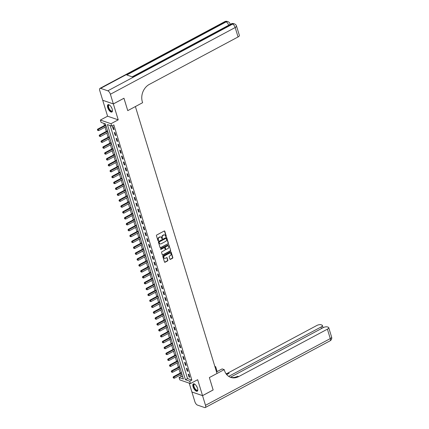 <?xml version="1.0" encoding="UTF-8"?>
<svg xmlns="http://www.w3.org/2000/svg" width="429" height="429" viewBox="0 0 429 429"><rect width="100%" height="100%" fill="white"/><g stroke="black" fill="none" stroke-linecap="round" stroke-linejoin="round"><path stroke-width="0.64" d="M166.093 236.642A0.365 0.3 108.9 0 0 166.286 236.159L164.784 231.242A0.52 0.429 108.9 0 0 164.227 231L156.724 235.012A0.52 0.429 108.9 0 0 156.451 235.698L157.958 240.615A0.365 0.3 108.9 0 0 158.537 240.304L158.344 239.666A1.673 1.373 108.9 0 1 159.223 237.473L159.851 237.14A1.673 1.373 108.9 0 1 160.843 237.039A1.673 1.373 108.9 0 1 161.636 237.907L161.83 238.545A0.365 0.3 108.9 0 0 162.414 238.234L162.221 237.596A1.673 1.373 108.9 0 1 163.1 235.403L163.722 235.071A1.673 1.373 108.9 0 1 164.72 234.969A1.673 1.373 108.9 0 1 165.508 235.837L165.707 236.476A0.365 0.3 108.9 0 0 166.093 236.642M165.75 236.567A0.365 0.3 108.9 0 0 166.002 236.063L164.495 231.145A0.52 0.429 108.9 0 0 164.382 230.952M158.001 240.712A0.365 0.3 108.9 0 0 158.253 240.208L158.054 239.57L158.344 239.666M161.878 238.637A0.365 0.3 108.9 0 0 162.124 238.133L161.931 237.5L162.221 237.596M197.549 388.315A4.156 1.78 -118.1 0 0 193.35 383.885A4.156 1.78 -118.1 0 0 193.066 386.781A4.156 1.78 -118.1 0 0 197.265 391.21A4.156 1.78 -118.1 0 0 197.549 388.315M112.194 109.127A4.156 1.78 -118.1 0 0 107.99 104.697A4.156 1.78 -118.1 0 0 107.706 107.588A4.156 1.78 -118.1 0 0 111.91 112.023A4.156 1.78 -118.1 0 0 112.194 109.127M169.895 259.132A0.52 0.429 108.9 0 0 170.452 259.368L172.555 258.247A0.52 0.429 108.9 0 0 172.828 257.561L171.16 252.096A0.52 0.429 108.9 0 0 170.603 251.855L163.1 255.866A0.52 0.429 108.9 0 0 162.827 256.553L164.5 262.012A0.52 0.429 108.9 0 0 165.058 262.253L167.594 260.896A0.52 0.429 108.9 0 0 167.873 260.21L167.154 257.872A0.52 0.429 108.9 0 0 166.597 257.631L165.337 258.306A1.4 1.148 108.9 0 1 164.58 255.829L169.519 253.19A1.4 1.148 108.9 0 1 170.275 255.668L169.455 256.108A0.52 0.429 108.9 0 0 169.176 256.794L169.895 259.132M189.736 381.204L190.455 383.558L179.815 379.917L179.097 377.558L183.408 379.038L105.405 123.895L101.094 122.421L100.37 120.061L111.009 123.708L111.733 126.062L107.416 124.587L185.425 379.724L189.736 381.204L191.86 380.067L113.851 124.93L111.733 126.062M213.122 389.961L209.363 377.568L213.149 389.945L202.536 395.618L197.672 379.703L190.455 383.558M216.522 371.911L222.136 368.913L224.217 369.626L209.363 377.568L217.004 373.482L135.392 106.553L127.756 110.639L142.61 102.697L142.348 101.845A13.315 10.934 -71.1 0 1 149.356 84.384L238.057 36.958L235.178 27.526L110.398 94.241L113.353 103.909L102.713 100.263L99.759 90.594A3.196 1.367 -118.1 0 1 99.978 88.369L224.758 21.654A3.196 1.367 61.9 0 1 225.397 21.643L100.617 88.358A3.196 1.367 -118.1 0 0 99.978 88.369M123.938 98.246L127.756 110.639L123.965 98.236L113.353 103.909M123.97 98.257L113.358 103.931L102.719 100.289L107.588 116.205L100.37 120.061M107.588 116.205L118.227 119.847L113.358 103.931M118.227 119.847L111.009 123.708M168.152 243.849A0.52 0.429 108.9 0 0 168.425 243.163L166.758 237.698A0.52 0.429 108.9 0 0 166.2 237.462L158.703 241.468A0.52 0.429 108.9 0 0 158.424 242.154L160.097 247.619A0.52 0.429 108.9 0 0 160.655 247.86L167.868 243.752A0.52 0.429 108.9 0 0 168.141 243.066L166.468 237.602A0.52 0.429 108.9 0 0 166.355 237.414M168.956 244.9L170.629 250.359A0.52 0.429 108.9 0 1 170.356 251.045L162.854 255.057A0.52 0.429 108.9 0 1 162.296 254.815L161.583 252.477A0.52 0.429 108.9 0 1 161.856 251.791L164.897 250.166A0.52 0.429 108.9 0 0 165.176 249.48L164.698 247.93A0.52 0.429 108.9 0 0 164.141 247.689L160.977 249.383A0.365 0.3 108.9 0 1 160.778 248.734L168.399 244.659A0.52 0.429 108.9 0 1 168.956 244.9L170.629 250.359M189.194 383.129L191.897 391.977L202.536 395.618M110.178 125.531L187.543 378.593L191.86 380.067M112.489 126.571L113.353 129.402L114.076 129.649L113.208 126.818L112.489 126.571M114.291 132.47L115.16 135.296L115.878 135.543L115.01 132.717L114.291 132.47M116.093 138.363L116.961 141.195L117.68 141.441L116.811 138.61L116.093 138.363M117.895 144.257L118.763 147.088L119.482 147.335L118.618 144.503L117.895 144.257M119.702 150.155L120.565 152.981L121.284 153.228L120.42 150.402L119.702 150.155M121.504 156.049L122.367 158.88L123.085 159.127L122.222 156.295L121.504 156.049M123.305 161.942L124.169 164.774L124.887 165.02L124.024 162.189L123.305 161.942M125.107 167.841L125.97 170.667L126.689 170.914L125.826 168.082L125.107 167.841M126.909 173.734L127.772 176.566L128.491 176.807L127.627 173.981L126.909 173.734M128.711 179.628L129.574 182.459L130.293 182.706L129.429 179.874L128.711 179.628M130.513 185.526L131.376 188.352L132.094 188.599L131.231 185.768L130.513 185.526M132.314 191.42L133.183 194.251L133.902 194.493L133.033 191.666L132.314 191.42M134.116 197.313L134.985 200.145L135.703 200.391L134.835 197.56L134.116 197.313M135.918 203.207L136.787 206.038L137.505 206.285L136.637 203.453L135.918 203.207M137.72 209.105L138.588 211.931L139.307 212.178L138.444 209.352L137.72 209.105M139.527 214.999L140.39 217.83L141.109 218.077L140.245 215.245L139.527 214.999M141.329 220.892L142.192 223.724L142.911 223.97L142.047 221.139L141.329 220.892M143.13 226.791L143.994 229.617L144.712 229.864L143.849 227.038L143.13 226.791M144.932 232.684L145.796 235.516L146.514 235.762L145.651 232.931L144.932 232.684M146.734 238.578L147.597 241.409L148.316 241.656L147.453 238.824L146.734 238.578M148.536 244.476L149.399 247.302L150.118 247.549L149.254 244.723L148.536 244.476M150.338 250.37L151.201 253.201L151.925 253.448L151.056 250.616L150.338 250.37M152.139 256.263L153.008 259.095L153.727 259.341L152.858 256.51L152.139 256.263M153.941 262.162L154.81 264.988L155.529 265.235L154.66 262.409L153.941 262.162M155.743 268.055L156.612 270.887L157.33 271.133L156.462 268.302L155.743 268.055M157.55 273.949L158.414 276.78L159.132 277.027L158.269 274.195L157.55 273.949M159.352 279.847L160.215 282.673L160.934 282.92L160.071 280.089L159.352 279.847M161.154 285.741L162.017 288.572L162.736 288.814L161.872 285.987L161.154 285.741M162.956 291.634L163.819 294.466L164.538 294.712L163.674 291.881L162.956 291.634M164.757 297.533L165.621 300.359L166.339 300.606L165.476 297.774L164.757 297.533M166.559 303.426L167.423 306.258L168.141 306.499L167.278 303.673L166.559 303.426M168.361 309.32L169.224 312.151L169.943 312.398L169.08 309.566L168.361 309.32M170.163 315.213L171.032 318.045L171.75 318.291L170.881 315.46L170.163 315.213M171.965 321.112L172.833 323.938L173.552 324.185L172.683 321.359L171.965 321.112M173.766 327.005L174.635 329.837L175.354 330.083L174.485 327.252L173.766 327.005M175.568 332.899L176.437 335.73L177.156 335.977L176.292 333.145L175.568 332.899M177.375 338.797L178.239 341.623L178.957 341.87L178.094 339.044L177.375 338.797M179.177 344.691L180.041 347.522L180.759 347.769L179.896 344.937L179.177 344.691M180.979 350.584L181.842 353.416L182.561 353.662L181.698 350.831L180.979 350.584M182.781 356.483L183.644 359.309L184.363 359.556L183.499 356.73L182.781 356.483M184.583 362.376L185.446 365.208L186.165 365.454L185.301 362.623L184.583 362.376M186.384 368.27L187.248 371.101L187.966 371.348L187.103 368.516L186.384 368.27M188.186 374.168L189.05 376.994L189.774 377.241L188.905 374.415L188.186 374.168M103.85 123.364L104.504 125.499M105.03 127.22L106.306 131.392M106.832 133.113L108.108 137.291M108.634 139.012L109.91 143.184M110.435 144.905L111.712 149.078M112.237 150.799L113.513 154.976M114.039 156.698L115.315 160.87M115.841 162.591L117.117 166.763M117.648 168.484L118.919 172.662M119.45 174.378L120.726 178.555M121.251 180.277L122.528 184.449M123.053 186.17L124.33 190.347M124.855 192.063L126.131 196.241M126.657 197.962L127.933 202.134M128.459 203.855L129.735 208.027M130.26 209.749L131.537 213.926M132.062 215.648L133.339 219.82M133.864 221.541L135.14 225.713M135.666 227.434L136.942 231.612M137.473 233.333L138.749 237.505M139.275 239.226L140.551 243.399M141.077 245.12L142.353 249.297M142.878 251.019L144.155 255.191M144.68 256.912L145.957 261.084M146.482 262.805L147.758 266.983M148.284 268.704L149.56 272.876M150.086 274.598L151.362 278.77M151.887 280.491L153.164 284.668M153.689 286.384L154.966 290.562M155.491 292.283L156.767 296.455M157.298 298.176L158.574 302.354M159.1 304.07L160.376 308.247M160.902 309.969L162.178 314.141M162.704 315.862L163.98 320.034M164.505 321.755L165.782 325.933M166.307 327.654L167.583 331.826M168.109 333.548L169.385 337.72M169.911 339.441L171.187 343.618M171.713 345.34L172.989 349.512M173.514 351.233L174.791 355.405M175.322 357.126L176.598 361.304M177.123 363.025L178.4 367.197M178.925 368.919L180.201 373.091M180.727 374.812L181.22 376.426L182.775 376.957M105.491 124.174L105.534 124.877M106.081 126.657L106.354 127.005M107.293 130.073L107.341 130.775M107.883 132.55L108.156 132.899M109.095 135.966L109.143 136.669M109.685 138.449L109.963 138.798M110.897 141.86L110.945 142.562M111.486 144.342L111.765 144.691M112.698 147.758L112.747 148.461M113.288 150.236L113.567 150.584M114.5 153.652L114.548 154.354M115.09 156.135L115.369 156.483M116.307 159.545L116.35 160.248M116.892 162.028L117.171 162.377M118.109 165.444L118.152 166.146M118.694 167.921L118.972 168.27M119.911 171.337L119.954 172.04M120.501 173.82L120.774 174.169M121.713 177.231L121.756 177.933M122.303 179.713L122.576 180.062M123.514 183.129L123.557 183.832M124.104 185.607L124.378 185.955M125.316 189.023L125.359 189.725M125.906 191.506L126.18 191.854M127.118 194.916L127.166 195.619M127.708 197.399L127.981 197.748M128.92 200.815L128.968 201.517M129.51 203.292L129.789 203.641M130.722 206.708L130.77 207.411M131.312 209.191L131.59 209.54M132.523 212.602L132.572 213.304M133.113 215.085L133.392 215.433M134.331 218.495L134.374 219.198M134.915 220.978L135.194 221.326M136.132 224.394L136.175 225.096M136.717 226.877L136.996 227.22M137.934 230.287L137.977 230.99M138.524 232.77L138.798 233.119M139.736 236.181L139.779 236.883M140.326 238.663L140.599 239.012M141.538 242.079L141.581 242.782M142.128 244.557L142.401 244.905M143.34 247.973L143.383 248.675M143.929 250.456L144.203 250.804M145.141 253.866L145.184 254.569M145.731 256.349L146.005 256.698M146.943 259.765L146.991 260.467M147.533 262.242L147.812 262.591M148.745 265.658L148.793 266.361M149.335 268.141L149.614 268.49M150.547 271.552L150.595 272.254M151.137 274.034L151.416 274.383M152.349 277.45L152.397 278.153M152.939 279.928L153.217 280.276M154.156 283.344L154.199 284.046M154.74 285.827L155.019 286.175M155.958 289.237L156 289.94M156.542 291.72L156.821 292.069M157.759 295.136L157.802 295.838M158.349 297.613L158.623 297.962M159.561 301.029L159.604 301.732M160.151 303.512L160.425 303.861M161.363 306.923L161.406 307.625M161.953 309.406L162.226 309.754M163.165 312.821L163.208 313.524M163.755 315.299L164.028 315.647M164.967 318.715L165.015 319.417M165.556 321.198L165.83 321.546M166.768 324.608L166.817 325.311M167.358 327.091L167.637 327.44M168.57 330.502L168.618 331.204M169.16 332.984L169.439 333.333M170.372 336.4L170.42 337.103M170.962 338.883L171.241 339.226M172.179 342.294L172.222 342.996M172.764 344.777L173.043 345.125M173.981 348.187L174.024 348.89M174.565 350.67L174.844 351.019M175.783 354.086L175.826 354.788M176.373 356.563L176.646 356.912M177.585 359.979L177.627 360.682M178.174 362.462L178.448 362.811M179.386 365.873L179.429 366.575M179.976 368.355L180.25 368.704M181.188 371.771L181.231 372.474M181.778 374.249L182.052 374.597M181.22 376.426L179.097 377.558M187.543 378.593L185.425 379.724M113.353 129.402L113.91 129.108M115.16 135.296L115.712 135.001M116.961 141.195L117.514 140.9M118.763 147.088L119.316 146.793M120.565 152.981L121.117 152.686M122.367 158.88L122.919 158.58M124.169 164.774L124.721 164.479M125.97 170.667L126.523 170.372M127.772 176.566L128.325 176.265M129.574 182.459L130.132 182.164M131.376 188.352L131.934 188.058M133.183 194.251L133.735 193.951M134.985 200.145L135.537 199.85M136.787 206.038L137.339 205.743M138.588 211.931L139.141 211.636M140.39 217.83L140.943 217.535M142.192 223.724L142.744 223.429M143.994 229.617L144.546 229.322M145.796 235.516L146.348 235.221M147.597 241.409L148.15 241.114M149.399 247.302L149.957 247.007M151.201 253.201L151.759 252.906M153.008 259.095L153.561 258.8M154.81 264.988L155.362 264.693M156.612 270.887L157.164 270.586M158.414 276.78L158.966 276.485M160.215 282.673L160.768 282.379M162.017 288.572L162.57 288.272M163.819 294.466L164.371 294.171M165.621 300.359L166.173 300.064M167.423 306.258L167.975 305.957M169.224 312.151L169.782 311.856M171.032 318.045L171.584 317.75M172.833 323.938L173.386 323.643M174.635 329.837L175.188 329.542M176.437 335.73L176.989 335.435M178.239 341.623L178.791 341.328M180.041 347.522L180.593 347.227M181.842 353.416L182.395 353.121M183.644 359.309L184.197 359.014M185.446 365.208L185.998 364.913M187.248 371.101L187.805 370.806M189.05 376.994L189.607 376.7M164.57 234.926A1.673 1.373 108.9 0 0 164.43 234.867A1.673 1.373 108.9 0 0 163.438 234.969L163.722 235.071M161.931 237.5A1.673 1.373 108.9 0 1 162.811 235.301L163.438 234.969M160.698 237.001A1.673 1.373 108.9 0 0 160.559 236.942A1.673 1.373 108.9 0 0 159.561 237.039L159.851 237.14M158.054 239.57A1.673 1.373 108.9 0 1 158.939 237.376L159.561 237.039M160.21 247.806A0.52 0.429 108.9 0 0 160.366 247.758L167.868 243.752M166.329 238.524A0.365 0.3 108.9 0 0 165.937 238.352L159.357 241.87A0.365 0.3 108.9 0 0 159.164 242.353L159.368 243.023A1.673 1.373 108.9 0 0 160.162 243.892A1.673 1.373 108.9 0 0 161.154 243.79L165.653 241.388A1.673 1.373 108.9 0 0 166.538 239.194L166.329 238.524M165.996 238.331A0.365 0.3 108.9 0 0 165.653 238.256L165.937 238.352M160.022 243.833A1.673 1.373 108.9 0 1 159.872 243.795A1.673 1.373 108.9 0 1 159.084 242.927L158.875 242.256A0.365 0.3 108.9 0 1 159.068 241.774L165.653 238.256M162.409 255.008A0.52 0.429 108.9 0 0 162.57 254.96L170.066 250.949A0.52 0.429 108.9 0 0 170.34 250.263M164.296 247.64A0.52 0.429 108.9 0 0 163.851 247.592L160.977 249.383M168.055 248.477A1.4 1.148 108.9 0 0 167.299 246.005L165.556 246.932A0.52 0.429 108.9 0 0 165.283 247.619L165.755 249.169A0.52 0.429 108.9 0 0 166.313 249.41L168.055 248.477M167.98 245.881A1.4 1.148 108.9 0 0 167.01 245.903L167.299 246.005M165.873 249.362A0.52 0.429 108.9 0 1 165.471 249.072L164.993 247.522A0.52 0.429 108.9 0 1 165.272 246.836L167.01 245.903M170.2 253.067A1.4 1.148 108.9 0 0 169.23 253.094L169.519 253.19M164.366 258.328A1.4 1.148 108.9 0 1 164.296 255.732L169.23 253.094M164.613 262.205A0.52 0.429 108.9 0 0 164.768 262.157L167.31 260.794A0.52 0.429 108.9 0 0 167.583 260.113L166.87 257.775A0.52 0.429 108.9 0 0 166.758 257.582M170.007 259.32A0.52 0.429 108.9 0 0 170.163 259.272L172.265 258.145A0.52 0.429 108.9 0 0 172.544 257.459L170.871 252A0.52 0.429 108.9 0 0 170.758 251.807M105.663 124.737L105.491 124.93A0.531 0.44 -71.1 0 1 105.341 125.048L97.619 129.183L98.338 129.424L98.697 130.604L106.226 126.582M105.866 125.402L97.388 129.901L97.823 130.475L97.678 130.003M98.697 130.604L97.823 130.475M97.388 129.901L97.619 129.183M107.465 130.631L107.293 130.829A0.531 0.44 -71.1 0 1 107.143 130.947L99.421 135.076L100.139 135.323L100.499 136.502L108.028 132.475M107.668 131.295L99.19 135.8L99.625 136.368L99.48 135.896M100.499 136.502L99.625 136.368M99.19 135.8L99.421 135.076M109.266 136.524L109.095 136.722A0.531 0.44 -71.1 0 1 108.945 136.84L101.223 140.969L101.941 141.216L102.3 142.396L109.829 138.369M109.47 137.189L100.992 141.693L101.426 142.262L101.282 141.79M102.3 142.396L101.426 142.262M100.992 141.693L101.223 140.969M111.068 142.423L110.897 142.616A0.531 0.44 -71.1 0 1 110.746 142.734L103.024 146.863L103.743 147.109L104.102 148.289L111.631 144.267M111.272 143.088L102.794 147.587L103.228 148.161L103.083 147.689M104.102 148.289L103.228 148.161M102.794 147.587L103.024 146.863M112.87 148.316L112.698 148.514A0.531 0.44 -71.1 0 1 112.554 148.632L104.826 152.762L105.545 153.008L105.904 154.188L113.433 150.161M113.074 148.981L104.601 153.485L105.03 154.054L104.885 153.582M105.904 154.188L105.03 154.054M104.601 153.485L104.826 152.762M112.452 110.441A3.593 1.539 61.9 0 1 112.425 110.623A3.593 1.539 61.9 0 1 110.028 110.462A3.593 1.539 61.9 0 1 108.124 106.011A3.593 1.539 61.9 0 1 109.438 105.041A3.593 1.539 61.9 0 1 109.609 105.121M109.583 105.11A3.33 1.426 -118.1 0 0 108.934 105.126A3.33 1.426 -118.1 0 0 108.494 106.054A3.33 1.426 -118.1 0 0 109.781 109.593A3.33 1.426 -118.1 0 0 112.071 110.998A3.33 1.426 -118.1 0 0 112.446 110.468M108.226 104.617A4.129 1.764 -118.1 0 0 107.802 105.69A4.129 1.764 -118.1 0 0 109.304 109.947A4.129 1.764 -118.1 0 0 112.108 111.872M197.807 389.629A3.593 1.539 61.9 0 1 197.785 389.816A3.593 1.539 61.9 0 1 194.455 388.384A3.593 1.539 61.9 0 1 193.484 385.124A3.593 1.539 61.9 0 1 194.798 384.234A3.593 1.539 61.9 0 1 194.964 384.314M194.938 384.298A3.33 1.426 -118.1 0 0 194.289 384.32A3.33 1.426 -118.1 0 0 194.755 388.197A3.33 1.426 -118.1 0 0 197.431 390.192A3.33 1.426 -118.1 0 0 197.807 389.661M193.586 383.805A4.129 1.764 -118.1 0 0 194.278 388.535A4.129 1.764 -118.1 0 0 197.463 391.06M110.398 94.241A3.196 1.367 -118.1 0 0 107.808 90.819L100.617 88.358M228.684 25.231A3.196 1.367 61.9 0 0 226.115 21.89A3.196 2.622 -71.1 0 1 228.019 21.697L227.295 21.45A3.196 2.622 108.9 0 0 225.397 21.643L226.115 21.89L126.802 74.989L132.55 76.957L231.869 23.858L232.588 24.104A3.196 1.367 61.9 0 1 235.178 27.526A3.196 1.207 -17 0 0 236.508 26.003A3.196 3.196 0 0 0 234.486 23.911L233.767 23.665A3.196 2.622 108.9 0 0 231.869 23.858A3.196 1.367 61.9 0 0 231.226 23.868L132.175 76.829M236.508 26.003L239.393 35.43A3.196 1.207 163 0 1 238.057 36.958M224.217 369.626L224.48 370.474A13.315 10.934 108.9 0 0 230.775 377.397A13.315 10.934 108.9 0 0 238.69 376.592L327.397 329.166A3.196 1.207 -17 0 0 328.727 327.638A3.196 1.207 -17 0 0 328.217 327.214L327.37 326.919A3.196 1.207 -17 0 0 323.096 327.692L230.416 377.247M214.843 366.414L215.664 366.693L217.154 371.573M202.547 395.645L191.908 391.999L194.863 401.667A3.196 1.367 -118.1 0 0 197.453 405.089L204.638 407.55A3.196 1.367 -118.1 0 0 205.282 407.539A3.196 1.367 -118.1 0 0 205.502 405.308L202.547 395.645L213.154 389.972M215.031 367.036L215.664 366.693M228.7 376.372L321.058 326.995A3.196 1.207 -17 0 0 322.388 325.466A3.196 1.207 -17 0 0 321.879 325.043L321.031 324.753A3.196 1.207 -17 0 0 316.758 325.52L228.056 372.946A13.315 10.934 108.9 0 1 226.072 373.782M226.464 374.313A13.315 10.934 108.9 0 0 229.091 373.3L226.689 374.587M230.266 377.204A13.315 10.934 108.9 0 0 237.655 376.238L238.69 376.592M114.672 154.209L114.5 154.408A0.531 0.44 -71.1 0 1 114.355 154.526L106.628 158.655L107.347 158.902L107.706 160.081L115.24 156.054M114.875 154.874L106.403 159.379L106.832 159.947L106.687 159.475M107.706 160.081L106.832 159.947M106.403 159.379L106.628 158.655M116.474 160.108L116.302 160.301A0.531 0.44 -71.1 0 1 116.157 160.419L108.43 164.548L109.148 164.795L109.513 165.975L117.042 161.953M116.677 160.773L108.205 165.272L108.634 165.841L108.489 165.374M109.513 165.975L108.634 165.841M108.205 165.272L108.43 164.548M118.281 166.002L118.104 166.195A0.531 0.44 -71.1 0 1 117.959 166.318L110.232 170.447L110.95 170.694L111.315 171.873L118.844 167.846M118.479 166.667L110.006 171.171L110.435 171.739L110.291 171.268M111.315 171.873L110.435 171.739M110.006 171.171L110.232 170.447M120.082 171.895L119.911 172.093A0.531 0.44 -71.1 0 1 119.761 172.211L112.033 176.34L112.757 176.587L113.117 177.767L120.646 173.74M120.286 172.56L111.808 177.064L112.237 177.633L112.098 177.161M113.117 177.767L112.237 177.633M111.808 177.064L112.033 176.34M121.884 177.794L121.713 177.987A0.531 0.44 -71.1 0 1 121.563 178.105L113.841 182.234L114.559 182.481L114.918 183.66L122.447 179.633M122.088 178.459L113.61 182.958L114.044 183.526L113.9 183.054M114.918 183.66L114.044 183.526M113.61 182.958L113.841 182.234M123.686 183.687L123.514 183.88A0.531 0.44 -71.1 0 1 123.364 184.003L115.642 188.133L116.361 188.379L116.72 189.554L124.249 185.532M123.89 184.352L115.412 188.851L115.846 189.425L115.701 188.953M116.72 189.554L115.846 189.425M115.412 188.851L115.642 188.133M125.488 189.58L125.316 189.779A0.531 0.44 -71.1 0 1 125.166 189.897L117.444 194.026L118.163 194.273L118.522 195.452L126.051 191.425M125.692 190.245L117.214 194.75L117.648 195.318L117.503 194.846M118.522 195.452L117.648 195.318M117.214 194.75L117.444 194.026M127.29 195.474L127.118 195.672A0.531 0.44 -71.1 0 1 126.968 195.79L119.246 199.919L119.964 200.166L120.324 201.346L127.853 197.319M127.493 196.144L119.015 200.643L119.45 201.212L119.305 200.74M120.324 201.346L119.45 201.212M119.015 200.643L119.246 199.919M129.091 201.373L128.92 201.566A0.531 0.44 -71.1 0 1 128.77 201.689L121.048 205.818L121.766 206.065L122.126 207.239L129.655 203.217M129.295 202.038L120.817 206.537L121.251 207.11L121.107 206.639M122.126 207.239L121.251 207.11M120.817 206.537L121.048 205.818M130.893 207.266L130.722 207.464A0.531 0.44 -71.1 0 1 130.572 207.582L122.85 211.712L123.568 211.958L123.927 213.138L131.456 209.111M131.097 207.931L122.624 212.435L123.053 213.004L122.908 212.532M123.927 213.138L123.053 213.004M122.624 212.435L122.85 211.712M132.695 213.159L132.523 213.358A0.531 0.44 -71.1 0 1 132.379 213.476L124.651 217.605L125.37 217.852L125.729 219.031L133.258 215.004M132.899 213.824L124.426 218.329L124.855 218.897L124.71 218.425M125.729 219.031L124.855 218.897M124.426 218.329L124.651 217.605M134.497 219.058L134.325 219.251A0.531 0.44 -71.1 0 1 134.18 219.369L126.453 223.504L127.172 223.75L127.531 224.925L135.065 220.903M134.701 219.723L126.228 224.222L126.657 224.796L126.512 224.324M127.531 224.925L126.657 224.796M126.228 224.222L126.453 223.504M136.304 224.952L136.127 225.15A0.531 0.44 -71.1 0 1 135.982 225.268L128.255 229.397L128.973 229.644L129.338 230.823L136.867 226.796M136.502 225.616L128.03 230.121L128.459 230.689L128.314 230.217M129.338 230.823L128.459 230.689M128.03 230.121L128.255 229.397M138.106 230.845L137.929 231.043A0.531 0.44 -71.1 0 1 137.784 231.161L130.057 235.29L130.775 235.537L131.14 236.717L138.669 232.69M138.31 231.51L129.831 236.014L130.26 236.583L130.121 236.111M131.14 236.717L130.26 236.583M129.831 236.014L130.057 235.29M139.908 236.744L139.736 236.937A0.531 0.44 -71.1 0 1 139.586 237.055L131.859 241.189L132.582 241.43L132.942 242.61L140.471 238.588M140.111 237.409L131.633 241.908L132.062 242.482L131.923 242.01M132.942 242.61L132.062 242.482M131.633 241.908L131.859 241.189M141.709 242.637L141.538 242.835A0.531 0.44 -71.1 0 1 141.388 242.953L133.666 247.083L134.384 247.329L134.744 248.509L142.272 244.482M141.913 243.302L133.435 247.806L133.869 248.375L133.725 247.903M134.744 248.509L133.869 248.375M133.435 247.806L133.666 247.083M143.511 248.53L143.34 248.729A0.531 0.44 -71.1 0 1 143.189 248.847L135.467 252.976L136.186 253.223L136.545 254.402L144.074 250.375M143.715 249.195L135.237 253.7L135.671 254.268L135.526 253.796M136.545 254.402L135.671 254.268M135.237 253.7L135.467 252.976M145.313 254.429L145.141 254.622A0.531 0.44 -71.1 0 1 144.991 254.74L137.269 258.869L137.988 259.116L138.347 260.296L145.876 256.274M145.517 255.094L137.039 259.593L137.473 260.167L137.328 259.695M138.347 260.296L137.473 260.167M137.039 259.593L137.269 258.869M147.115 260.323L146.943 260.521A0.531 0.44 -71.1 0 1 146.793 260.639L139.071 264.768L139.79 265.015L140.149 266.195L147.678 262.167M147.319 260.988L138.84 265.492L139.275 266.06L139.13 265.589M140.149 266.195L139.275 266.06M138.84 265.492L139.071 264.768M148.917 266.216L148.745 266.414A0.531 0.44 -71.1 0 1 148.595 266.532L140.873 270.661L141.591 270.908L141.951 272.088L149.48 268.061M149.12 266.881L140.642 271.385L141.077 271.954L140.932 271.482M141.951 272.088L141.077 271.954M140.642 271.385L140.873 270.661M150.718 272.115L150.547 272.308A0.531 0.44 -71.1 0 1 150.402 272.426L142.675 276.555L143.393 276.802L143.753 277.981L151.281 273.959M150.922 272.78L142.449 277.279L142.878 277.847L142.734 277.381M143.753 277.981L142.878 277.847M142.449 277.279L142.675 276.555M152.52 278.008L152.349 278.201A0.531 0.44 -71.1 0 1 152.204 278.324L144.476 282.454L145.195 282.7L145.554 283.88L153.089 279.853M152.724 278.673L144.251 283.178L144.68 283.746L144.535 283.274M145.554 283.88L144.68 283.746M144.251 283.178L144.476 282.454M154.322 283.901L154.15 284.1A0.531 0.44 -71.1 0 1 154.006 284.218L146.278 288.347L146.997 288.594L147.362 289.773L154.89 285.746M154.526 284.566L146.053 289.071L146.482 289.639L146.337 289.167M147.362 289.773L146.482 289.639M146.053 289.071L146.278 288.347M156.129 289.8L155.952 289.993A0.531 0.44 -71.1 0 1 155.807 290.111L148.08 294.24L148.799 294.487L149.163 295.667L156.692 291.64M156.328 290.465L147.855 294.964L148.284 295.533L148.139 295.061M149.163 295.667L148.284 295.533M147.855 294.964L148.08 294.24M157.931 295.694L157.754 295.887A0.531 0.44 -71.1 0 1 157.609 296.01L149.882 300.139L150.6 300.386L150.965 301.56L158.494 297.538M158.135 296.359L149.657 300.858L150.086 301.431L149.946 300.96M150.965 301.56L150.086 301.431M149.657 300.858L149.882 300.139M159.733 301.587L159.561 301.785A0.531 0.44 -71.1 0 1 159.411 301.903L151.689 306.033L152.408 306.279L152.767 307.459L160.296 303.432M159.937 302.252L151.458 306.756L151.893 307.325L151.748 306.853M152.767 307.459L151.893 307.325M151.458 306.756L151.689 306.033M161.535 307.48L161.363 307.679A0.531 0.44 -71.1 0 1 161.213 307.797L153.491 311.926L154.209 312.173L154.569 313.352L162.098 309.325M161.738 308.151L153.26 312.65L153.695 313.218L153.55 312.746M154.569 313.352L153.695 313.218M153.26 312.65L153.491 311.926M163.336 313.379L163.165 313.572A0.531 0.44 -71.1 0 1 163.015 313.696L155.293 317.825L156.011 318.071L156.371 319.246L163.899 315.224M163.54 314.044L155.062 318.543L155.496 319.117L155.352 318.645M156.371 319.246L155.496 319.117M155.062 318.543L155.293 317.825M165.138 319.273L164.967 319.471A0.531 0.44 -71.1 0 1 164.816 319.589L157.094 323.718L157.813 323.965L158.172 325.144L165.701 321.117M165.342 319.937L156.864 324.442L157.298 325.01L157.153 324.538M158.172 325.144L157.298 325.01M156.864 324.442L157.094 323.718M166.94 325.166L166.768 325.364A0.531 0.44 -71.1 0 1 166.618 325.482L158.896 329.611L159.615 329.858L159.974 331.038L167.503 327.011M167.144 325.831L158.666 330.335L159.1 330.904L158.955 330.432M159.974 331.038L159.1 330.904M158.666 330.335L158.896 329.611M168.742 331.065L168.57 331.258A0.531 0.44 -71.1 0 1 168.42 331.376L160.698 335.51L161.417 335.757L161.776 336.931L169.305 332.909M168.946 331.73L160.467 336.229L160.902 336.803L160.757 336.331M161.776 336.931L160.902 336.803M160.467 336.229L160.698 335.51M170.544 336.958L170.372 337.156A0.531 0.44 -71.1 0 1 170.227 337.274L162.5 341.404L163.218 341.65L163.578 342.83L171.107 338.803M170.747 337.623L162.275 342.127L162.704 342.696L162.559 342.224M163.578 342.83L162.704 342.696M162.275 342.127L162.5 341.404M172.345 342.851L172.174 343.05A0.531 0.44 -71.1 0 1 172.029 343.168L164.302 347.297L165.02 347.544L165.379 348.723L172.914 344.696M172.549 343.516L164.076 348.021L164.505 348.589L164.361 348.117M165.379 348.723L164.505 348.589M164.076 348.021L164.302 347.297M174.147 348.75L173.976 348.943A0.531 0.44 -71.1 0 1 173.831 349.061L166.103 353.196L166.822 353.437L167.187 354.617L174.716 350.595M174.351 349.415L165.878 353.914L166.307 354.488L166.162 354.016M167.187 354.617L166.307 354.488M165.878 353.914L166.103 353.196M175.954 354.644L175.777 354.842A0.531 0.44 -71.1 0 1 175.633 354.96L167.905 359.089L168.624 359.336L168.988 360.516L176.517 356.488M176.158 355.309L167.68 359.813L168.109 360.381L167.964 359.91M168.988 360.516L168.109 360.381M167.68 359.813L167.905 359.089M177.756 360.537L177.585 360.735A0.531 0.44 -71.1 0 1 177.434 360.853L169.707 364.982L170.431 365.229L170.79 366.409L178.319 362.382M177.96 361.202L169.482 365.706L169.911 366.275L169.771 365.803M170.79 366.409L169.911 366.275M169.482 365.706L169.707 364.982M179.558 366.436L179.386 366.629A0.531 0.44 -71.1 0 1 179.236 366.747L171.514 370.876L172.233 371.123L172.592 372.302L180.121 368.28M179.762 367.101L171.284 371.6L171.718 372.174L171.573 371.702M172.592 372.302L171.718 372.174M171.284 371.6L171.514 370.876M181.36 372.329L181.188 372.528A0.531 0.44 -71.1 0 1 181.038 372.645L173.316 376.775L174.035 377.021L174.394 378.201L181.923 374.174M181.564 372.994L173.085 377.499L173.52 378.067L173.375 377.595M174.394 378.201L173.52 378.067M173.085 377.499L173.316 376.775M166.002 236.063L166.286 236.159M158.253 240.208L158.537 240.304M162.124 238.133L162.414 238.234M162.811 235.301L163.1 235.403M158.939 237.376L159.223 237.473M164.495 231.145L164.784 231.242M160.366 247.758L160.655 247.86M166.468 237.602L166.758 237.698M168.141 243.066L168.425 243.163M159.068 241.774L159.357 241.87M158.875 242.256L159.164 242.353M159.084 242.927L159.368 243.023M170.066 250.949L170.356 251.045M162.57 254.96L162.854 255.057M163.851 247.592L164.141 247.689M165.272 246.836L165.556 246.932M164.993 247.522L165.283 247.619M165.471 249.072L165.755 249.169M164.296 255.732L164.58 255.829M166.87 257.775L167.154 257.872M167.583 260.113L167.873 260.21M167.31 260.794L167.594 260.896M164.768 262.157L165.058 262.253M170.871 252L171.16 252.096M172.544 257.459L172.828 257.561M172.265 258.145L172.555 258.247M170.163 259.272L170.452 259.368M105.341 125.048L105.807 125.209M107.143 130.947L107.609 131.102M108.945 136.84L109.411 137.001M110.746 142.734L111.213 142.895M112.554 148.632L113.015 148.788M111.856 108.215A3.33 1.426 61.9 0 1 111.127 106.853M197.211 387.408A3.33 1.426 61.9 0 1 196.965 387.012A3.33 1.426 61.9 0 1 196.482 386.046M107.808 90.819L232.588 24.104A3.196 2.622 -71.1 0 1 234.486 23.911M229.477 24.807A3.196 1.207 -17 0 0 230.035 23.783A3.196 3.196 0 0 0 228.019 21.697M229.091 373.3L228.056 372.946M205.502 405.308L330.282 338.599L327.397 329.166M321.525 328.534L321.058 326.995M330.282 338.599A3.196 1.367 61.9 0 1 330.062 340.824A3.196 3.196 0 0 0 331.612 337.071A3.196 1.207 163 0 1 330.282 338.599M114.355 154.526L114.816 154.687M116.157 160.419L116.618 160.58M117.959 166.318L118.425 166.473M119.761 172.211L120.227 172.372M121.563 178.105L122.029 178.266M123.364 184.003L123.831 184.159M125.166 189.897L125.633 190.058M126.968 195.79L127.434 195.951M128.77 201.689L129.236 201.844M130.572 207.582L131.038 207.743M132.379 213.476L132.84 213.637M134.18 219.369L134.642 219.53M135.982 225.268L136.449 225.423M137.784 231.161L138.251 231.322M139.586 237.055L140.052 237.216M141.388 242.953L141.854 243.109M143.189 248.847L143.656 249.008M144.991 254.74L145.458 254.901M146.793 260.639L147.26 260.794M148.595 266.532L149.061 266.693M150.402 272.426L150.863 272.587M152.204 278.324L152.665 278.48M154.006 284.218L154.467 284.379M155.807 290.111L156.274 290.272M157.609 296.01L158.076 296.166M159.411 301.903L159.878 302.064M161.213 307.797L161.679 307.958M163.015 313.696L163.481 313.851M164.816 319.589L165.283 319.75M166.618 325.482L167.085 325.643M168.42 331.376L168.887 331.537M170.227 337.274L170.688 337.43M172.029 343.168L172.49 343.329M173.831 349.061L174.297 349.222M175.633 354.96L176.099 355.115M177.434 360.853L177.901 361.014M179.236 366.747L179.703 366.908M181.038 372.645L181.505 372.801M164.43 234.867L164.72 234.969M160.559 236.942L160.843 237.039M165.867 238.234L166.157 238.331M159.872 243.795L160.162 243.892M164.162 247.56L164.452 247.656M167.841 245.817L168.13 245.919M165.717 249.34L166.002 249.442M170.061 253.008L170.351 253.105M164.221 258.29L164.505 258.392M230.228 24.405L230.035 23.783M227.295 21.45A3.196 3.196 0 0 0 224.758 21.654M233.767 23.665A3.196 3.196 0 0 0 231.226 23.868M323.069 327.708L322.388 325.466M205.282 407.539L330.062 340.824M331.612 337.071L328.727 327.638"/></g></svg>
